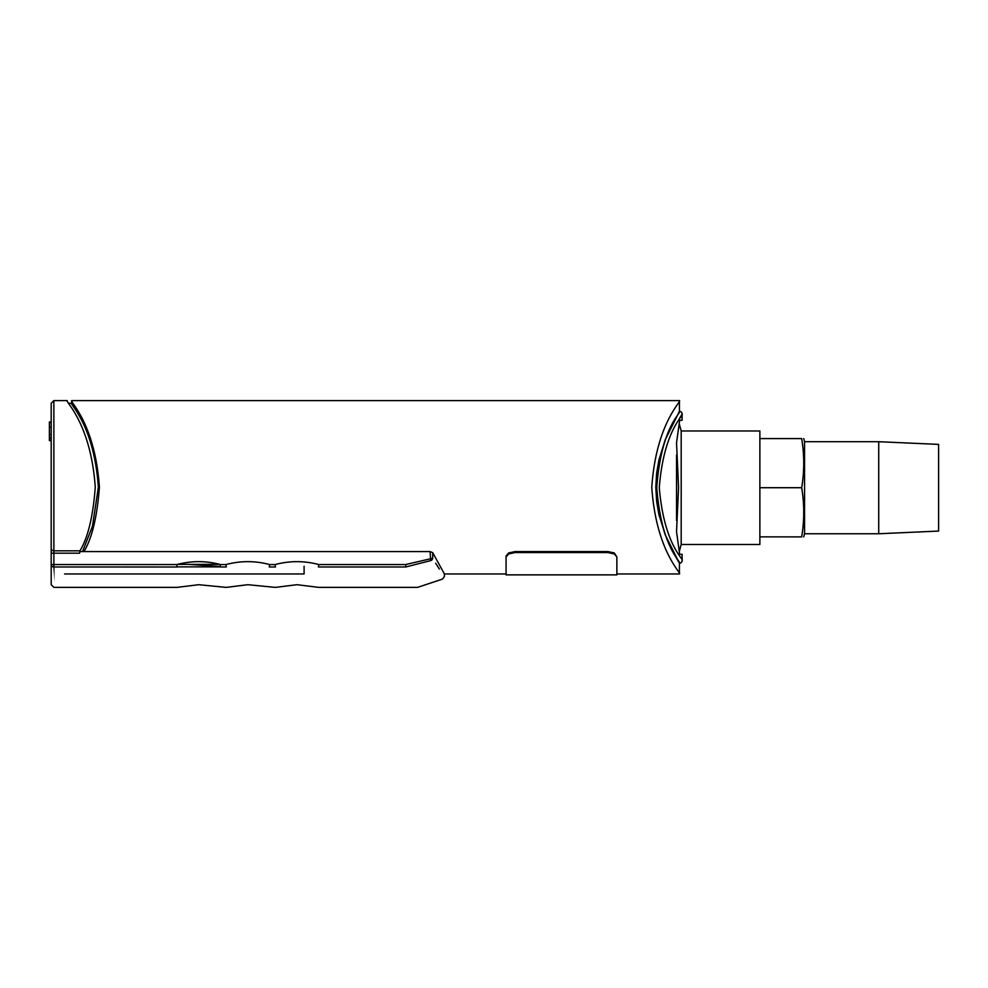 <?xml version="1.0" encoding="UTF-8"?>
<svg xmlns="http://www.w3.org/2000/svg" width="988" height="988" viewBox="0 0 988 988"><rect width="100%" height="100%" fill="white"/><g stroke="black" fill="none" stroke-linecap="round" stroke-linejoin="round"><path stroke-width="1.48" d="M679.238 411.65L679.435 411.317C681.782 413.095 661.392 425.025 656.748 487.541C661.565 549.637 681.708 561.505 679.435 563.246L679.435 573.966C682.239 573.472 656.193 552.243 651.784 487.282C656.193 422.321 682.239 401.091 679.435 400.597L679.435 411.317L665.22 439.759L658.885 460.186L656.65 473.141L655.797 487.282L656.65 501.422L658.885 514.39L665.22 534.804L679.435 563.246L675.557 556.565M68.938 403.277L71.741 403.277L71.741 400.597C68.938 401.091 94.984 422.321 99.405 487.282C97.096 517.07 91.946 538.497 83.943 551.576L430.101 551.576L432.707 552.65L444.402 573.966L506.066 573.966L506.066 555.985L508.684 552.947L515.007 551.576L607.941 551.576L614.264 552.947L616.883 556.948L614.264 553.922L607.941 552.564L515.007 552.564L515.007 551.576M878.727 487.726L878.727 533.755L938.6 531.075L938.6 444.39L878.727 441.71L878.727 487.726M803.713 438.573L804.553 441.71L804.553 533.755L878.727 533.755M801.676 487.714L759.871 487.714L759.871 438.598L801.676 438.598C804.417 454.962 804.417 471.338 801.676 487.714L801.676 487.739C804.417 504.115 804.417 520.491 801.676 536.867L801.676 536.879C804.417 536.879 804.417 536.879 801.676 536.879C804.417 536.879 804.417 536.879 801.676 536.879L759.871 536.867L801.676 536.879M679.435 411.317A2.68 2.68 0 0 1 682.115 413.997L682.115 420.258L679.67 420.258L676.533 442.822L678.558 487.726L676.533 531.742L679.67 554.305L682.115 554.305L682.115 560.567A2.68 2.68 0 0 1 679.435 563.246M801.676 438.598L801.676 438.573C804.417 438.573 804.417 438.573 801.676 438.573C804.417 438.573 804.417 438.573 801.676 438.573L759.871 438.573L759.871 430.978L681.189 430.978L681.189 544.474L679.25 551.736M681.189 544.474L759.871 544.474L759.871 487.739L801.676 487.739M275.232 587.403L296.943 584.698L318.667 587.378L417.591 587.378L442.562 579.054L444.402 576.51L444.402 573.966M98.355 487.282C93.996 423.877 69.037 403.845 71.741 403.277C69.037 403.845 93.996 423.877 98.355 487.282L92.44 526.369L82.547 551.576M430.101 551.576L430.719 560.616A2.68 2.408 150.1 0 0 432.707 558.269C448.182 582.71 448.182 582.71 432.707 558.269L405.599 564.556L405.907 566.976C421.345 594.331 421.345 594.331 405.907 566.976L318.445 566.976L318.766 564.556C304.304 560.69 289.756 560.69 275.133 564.556L275.454 566.976L269.292 566.976L269.613 564.556C255.151 560.69 240.603 560.69 225.98 564.556L226.301 566.976L220.139 566.976L220.46 564.556C205.998 560.69 191.45 560.69 176.827 564.556L53.871 564.556L53.871 553.169L79.62 553.169L79.966 550.822C87.944 537.694 93.045 516.514 95.268 487.282C90.785 422.321 64.442 401.103 67.27 400.597C64.442 401.103 90.785 422.321 95.268 487.282M79.966 550.822L53.871 550.822L53.871 400.597L53.871 487.282M176.827 564.556L177.148 567.001L53.871 566.976C53.871 594.368 53.871 594.368 53.871 566.989L53.871 564.556L51.191 564.556A2.68 2.421 0 0 0 53.871 566.976M506.066 555.985L506.066 556.948L508.684 553.922L515.007 552.564M506.066 556.948L506.066 573.966M679.435 573.966L616.883 573.966L616.883 574.868L616.883 556.948M79.744 551.576L83.943 551.576M177.136 566.865L220.151 566.865M219.756 564.37L177.531 564.37M304.094 566.285L304.094 573.966L304.094 566.285M49.4 440.586L51.191 440.586L49.4 440.586L49.4 422.345L51.191 422.345M220.201 566.519L188.597 564.37M435.683 563.246L439.339 569.026M412.675 565.222L410.625 565.741M410.563 565.766L406.364 566.816M405.895 566.939L430.719 560.616C446.403 585.328 446.403 585.328 430.719 560.616M51.191 553.169L53.871 553.169L53.871 550.822A2.68 2.347 0 0 1 51.191 548.476L51.191 403.277L51.191 584.698L53.871 587.378L176.914 587.378M51.191 447.959L51.191 440.586M49.4 422.086L51.191 421.975L51.191 403.277L53.871 400.597L67.27 400.597M51.191 515.254L51.191 552.354M51.191 484.873L51.191 476.117M51.191 427.273L49.4 427.273M51.191 434.584L49.4 434.584M51.191 437.894L49.4 437.894M51.191 440.216L49.4 440.216M51.191 421.987L49.4 421.987L51.191 422.172M51.191 440.475L49.4 440.475M678.497 412.898L679.114 411.873M665.22 439.759L658.885 460.186M656.65 501.422L658.885 514.39M682.115 560.567C684.412 559.245 664.134 546.018 659.28 487.529C663.961 428.656 684.474 415.355 682.115 413.997L679.435 418.579M676.533 455.085L676.533 520.38M432.707 558.269L432.707 552.65M607.941 551.576L607.941 552.564M225.98 564.556L220.46 564.556M275.133 564.556L269.613 564.556M405.599 564.556L318.766 564.556M804.553 533.755L803.713 536.879M506.066 574.868L616.883 574.868M64.591 573.966L304.094 573.966M226.079 587.403L247.803 584.698L275.22 587.378M176.926 587.403L198.65 584.698L226.067 587.378M681.189 430.978L679.164 423.383M804.553 441.71L878.727 441.71M71.741 400.597L679.435 400.597"/></g></svg>
